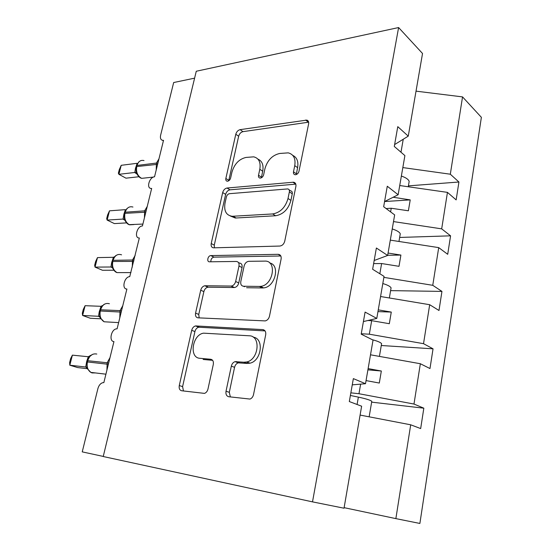 <?xml version="1.0" encoding="UTF-8"?>
<svg xmlns="http://www.w3.org/2000/svg" width="551" height="551" viewBox="0 0 551 551"><rect width="100%" height="100%" fill="white"/><g stroke="black" fill="none" stroke-linecap="round" stroke-linejoin="round"><path stroke-width="0.83" d="M295.577 174.729C297.278 174.378 298.408 173.228 298.966 171.292L308.622 123.858C308.932 121.867 308.34 120.607 306.845 120.09L240.119 129.65C237.998 130.201 236.558 131.737 235.794 134.258L225.848 178.49C225.586 180.06 226.041 180.969 227.205 181.217L227.57 181.217C229.058 180.9 230.077 179.833 230.628 178.014L231.93 172.201C234.395 163.964 239.093 159.039 246.035 157.428L253.722 156.842C258.88 158.144 260.905 162.297 259.81 169.288L258.522 175.273C258.274 176.871 258.763 177.808 259.996 178.076L260.416 178.083C262.007 177.746 263.082 176.644 263.64 174.77L264.921 168.758C267.407 160.251 272.352 155.148 279.756 153.46L288.256 152.861C293.628 154.301 295.797 158.564 294.757 165.644L293.49 171.829C293.256 173.462 293.779 174.426 295.074 174.715L295.577 174.729M226.02 391.244C225.607 394.302 226.523 396.135 228.768 396.741L250.009 399.069C251.8 398.339 252.978 396.844 253.522 394.585L265.692 334.801C266.064 331.764 265.072 330.035 262.731 329.601L195.557 325.93C193.663 326.433 192.382 327.886 191.7 330.304L179.275 385.555C178.834 388.462 179.626 390.198 181.651 390.755L204.497 393.386C206.232 392.732 207.39 391.286 207.968 389.047L213.306 364.425C213.712 361.47 212.851 359.748 210.716 359.259L199.896 358.288C188.814 357.868 192.34 334.65 203.574 333.162L249.272 335.786C261.002 335.717 258.929 359.404 246.814 361.959L243.769 362.234L235.084 361.649C233.19 362.282 231.937 363.777 231.33 366.139L226.02 391.244L229.306 392.319L230.346 396.94M394.619 144.569L408.257 136.138L422.527 53.495L398.607 27.55L196.266 71.251L103.237 456.524L312.507 501.871L344.024 508.208L361.628 406.211L349.313 401.548L353.356 378.62L365.513 383.716L352.254 384.853M398.607 27.55L312.507 501.871M279.832 246.049L279.839 246.042C282.284 245.691 283.917 244.079 284.736 241.214L295.887 186.417C296.224 184.013 295.439 182.608 293.545 182.209L227.046 188.022C224.918 188.463 223.458 189.978 222.68 192.575L211.219 243.535C210.819 246.187 211.632 247.619 213.657 247.833L279.832 246.049M281.12 259.004L269.473 316.212C268.805 318.76 267.407 320.324 265.286 320.909L197.981 317.831C195.956 317.452 195.15 315.875 195.571 313.099L200.722 290.198C201.459 287.656 202.837 286.176 204.862 285.755L231.358 286.059C233.479 285.618 234.912 284.089 235.656 281.478L238.982 266.009C239.361 263.226 238.473 261.711 236.331 261.463L209.497 261.801C206.418 261.98 207.81 255.574 210.847 255.595L278.138 254.314C280.466 254.555 281.465 256.119 281.12 259.004M163.392 140.842L162.573 140.333L163.523 140.333L154.542 176.781C149.411 177.043 146.084 188.318 151.112 188.463L151.67 188.456L142.427 225.972C137.027 225.972 133.838 238.266 139.334 237.998L129.74 276.636C124.292 276.671 121.385 289.206 126.895 289.02L117.094 328.823L116.44 328.857C111.109 329.305 108.699 341.482 113.947 341.586L103.843 382.621L102.741 382.683C100.447 383.406 98.836 385.376 97.899 388.6L82.237 451.875L103.264 456.428M365.513 383.716L373.048 340.084L361.194 334.161L365.086 312.086L376.788 318.416L363.412 321.57M376.788 318.416L384.047 276.361L372.634 269.274L376.381 248.005L387.656 255.464L374.177 260.506M387.656 255.464L394.661 214.904L383.661 206.742L387.277 186.238L398.139 194.744L384.577 201.542M371.643 402.147L423.829 408.181L413.98 404.048L420.351 363.736L370.506 354.803M350.849 392.835L358.97 393.724L413.98 404.048M381.271 345.511L433.045 348.824L423.526 343.679L429.684 304.71L380.569 296.521M361.263 333.761L369.322 334.195L423.526 343.679M390.604 290.632L441.95 291.403L432.755 285.315L438.713 247.619L390.301 240.126M383.875 277.367L432.755 285.315M399.647 237.447L450.573 235.828L441.682 228.858L447.446 192.375L456.152 199.903L458.928 182.009L450.319 174.212L462.544 96.9L481.374 117.322L419.883 523.45L395.866 518.622L410.702 424.8L360.099 415.082M393.504 221.585L441.682 228.858M408.257 136.138L397.781 126.661L394.289 146.442L404.895 155.602L398.139 194.744M408.422 185.866L458.928 182.009M402.829 167.587L450.319 174.212M194.599 78.159L173.668 82.533L160.603 135.312C160.038 138.129 160.699 139.802 162.573 140.333M423.829 408.181L420.668 428.575L410.702 424.8M433.045 348.824L429.98 368.55L420.351 363.736M441.95 291.403L438.989 310.488L429.684 304.71M450.573 235.828L447.708 254.3L438.713 247.619M366.05 380.596L379.302 383.041L381.333 371.016L368.123 368.605M358.97 393.724L360.636 384.137M247.254 361.828L246.917 363.426M369.322 334.195L371.677 320.668L389.316 323.706L391.279 312.073L378.262 309.869M367.91 320.51L371.677 320.668M379.839 273.751L381.616 263.536L399.007 266.319L400.901 255.065L388.076 253.047M373.633 263.612L381.616 263.536M390.604 211.894L391.238 208.244L408.381 210.785L410.219 199.896L393.152 197.244M399.73 185.535L447.446 192.375M386.086 208.54L391.238 208.244M400.983 152.228L403.249 139.238M416.026 91.149L462.544 96.9M344.113 507.657L395.866 518.622M384.591 201.535L410.219 199.896M387.69 255.278L400.901 255.065M377.958 311.625L391.279 312.073M367.91 369.845L381.333 371.016M296.273 174.564L297.602 167.656C298.594 161.546 296.982 157.455 292.767 155.389M257.951 159.136C262.166 161.002 263.757 165.031 262.71 171.216L261.353 177.808M308.656 122.184L242.97 131.655C240.856 132.199 239.416 133.728 238.659 136.235L228.713 180.797M295.818 184.144L230.001 189.826C227.873 190.26 226.427 191.769 225.648 194.351L214.277 245.133L214.401 247.812M289.378 191.886C289.612 190.178 289.061 189.193 287.712 188.924L229.491 193.683C227.99 193.986 226.964 195.054 226.413 196.879L225.022 203.105C223.789 210.964 226.199 215.358 232.253 216.288L272.649 213.946C280.287 212.617 285.404 207.472 288.021 198.512L289.378 191.886L292.271 193.794C292.505 192.092 291.947 191.107 290.597 190.839L289.158 189.881M230.352 215.999L235.249 218.01L236.069 217.996L233.073 216.281M292.271 193.794L290.921 200.392C288.325 209.318 283.221 214.435 275.596 215.751L236.069 217.996M238.487 262.572L239.396 263.041C241.538 263.288 242.419 264.804 242.054 267.572L238.748 282.98C238.011 285.583 236.586 287.099 234.464 287.539L207.996 287.202C205.978 287.615 204.6 289.089 203.87 291.624L198.759 314.435L199.145 317.886M280.831 255.988L213.926 257.145C211.791 257.737 210.771 259.28 210.854 261.78M259.349 286.437L260.437 286.382C273.337 285.549 277.394 260.21 264.625 261.112L248.687 261.312C246.435 261.697 244.913 263.254 244.134 265.968L240.808 281.52C240.422 284.35 241.331 285.921 243.528 286.238L259.349 286.437L262.421 287.959L263.509 287.904C275.073 287.271 280.535 265.01 269.721 262.985M244.561 286.734L243.528 286.238M262.421 287.959L246.621 287.732M253.288 337.212C264.294 338.321 261.601 360.774 250.016 363.178L246.979 363.446L238.308 362.854C236.42 363.481 235.167 364.969 234.561 367.324L229.306 392.319M212.61 360.326L203.154 359.466M265.052 330.917L198.766 327.218C196.872 327.714 195.591 329.167 194.923 331.571L182.601 386.609L183.449 390.983M408.87 183.214L409.173 181.424C408.505 179.399 405.908 177.608 401.369 176.044M121.213 165.307L119.291 169.591L118.369 173.166L118.899 174.316L121.213 165.307L137.137 163.303L135.443 168.482L134.823 172.477L118.899 174.316L125.959 178.173L138.935 176.747M136.992 174.061L134.699 172.491M144.011 160.568C140.663 159.797 138.335 161.422 137.041 165.452L136.228 166.946L136.104 171.327L136.841 173.751C138.432 176.602 140.085 178.125 141.786 178.338L145.919 177.89M136.813 172.945L134.823 172.477M400.005 235.339L400.267 233.81C399.537 232.061 396.858 230.435 392.236 228.947M390.866 289.103L391.072 287.863C390.28 286.396 387.525 284.957 382.807 283.545M381.43 344.595L381.588 343.659C380.645 342.419 377.559 341.103 372.311 339.719M371.684 401.893L371.787 401.286C370.279 400.095 365.809 398.71 358.37 397.119L350.381 395.473M109.504 210.826L107.624 214.911L106.68 218.582L107.128 220.076L109.504 210.826L125.435 209.649L123.989 213.816L123.052 219.078L107.128 220.076L114.388 223.596L126.599 222.886M124.946 220.304L122.935 219.084M132.943 207.038C129.278 206.06 126.709 207.782 125.235 212.218L124.43 213.664L124.333 218.279L125.015 220.455C126.413 223.024 127.935 224.477 129.581 224.815L133.941 224.574M125.008 219.794L123.052 219.078M116.64 255.147L115.345 255.933M97.479 257.606L95.64 261.47L94.669 265.245L95.034 267.111L97.479 257.606L113.403 257.296L111.633 262.724L110.951 266.994L95.034 267.111L102.5 270.272L113.885 270.231M112.507 267.876L110.834 266.994M121.571 254.817C117.597 253.605 114.766 255.437 113.1 260.313L112.294 261.711L112.225 266.581L112.859 268.502C114.085 270.796 115.469 272.166 117.026 272.607L121.523 272.607M114.601 256.732L113.403 257.296M112.872 267.972L110.951 266.994M104.718 304.069L103.643 304.62M85.116 305.695L83.318 309.331L82.319 313.216L82.602 315.468L85.116 305.695L101.026 306.308L99.221 311.866L98.505 316.281L82.602 315.468L90.281 318.251L100.812 318.815M99.614 316.825L98.388 316.274M198.904 326.984L198.071 326.936M109.394 303.739C105.275 302.706 102.348 304.724 100.613 309.793L100.31 310.998L99.814 311.143L99.779 316.274L100.358 317.948L104.105 321.777L108.657 322.039M102.555 305.509L101.026 306.308M100.385 317.541L98.505 316.281M263.35 329.705L262.889 329.67M92.54 354.376L89.331 356.724L87.299 360.719M72.395 355.147L70.652 358.549L69.626 362.537L69.812 365.21L72.395 355.147L88.291 356.738L86.755 361.208L85.701 367.007L69.812 365.21L77.712 367.579L87.416 368.695M86.404 367.283L85.577 366.987M96.797 354.052C92.561 353.246 89.544 355.471 87.761 360.719L87.444 361.959L86.968 362.014L86.975 367.434L87.492 368.853L90.819 372.386L92.072 372.937L95.309 372.924M90.887 355.257L88.291 356.738M87.54 368.564L85.701 367.007M297.602 167.656L294.757 165.644M261.429 177.174L258.522 175.273M262.71 171.216L259.81 169.288M228.789 180.315L225.848 178.49M238.659 136.235L235.794 134.258M242.97 131.655L240.119 129.65M308.381 122.212L305.619 120.035M296.348 173.813L293.49 171.829M214.277 245.133L211.219 243.535M225.648 194.351L222.68 192.575M230.001 189.826L227.046 188.022M295.77 184.144L292.898 182.202M275.596 215.751L272.649 213.946M290.921 200.392L288.021 198.512M198.759 314.435L195.571 313.099M203.87 291.624L200.722 290.198M208.299 287.188L205.165 285.742M234.113 287.553L231.007 286.079M238.748 282.98L235.656 281.478M242.054 267.572L238.982 266.009M213.974 257.145L210.895 255.588M280.693 255.74L278.138 254.314M234.561 367.324L231.33 366.139M239.396 362.758L236.172 361.552M246.979 363.446L243.769 362.234M211.983 359.727L210.716 359.259M182.601 386.609L179.275 385.555M194.923 331.571L191.7 330.304M199.386 327.177L196.177 325.889M264.638 330.435L262.731 329.601M157.889 163.192L156.429 163.062L158.964 158.846M156.222 169.963L156.429 163.062L137.041 165.452L136.276 166.753M157.614 164.329L136.758 166.56C135.925 171.595 137.295 175.383 140.884 177.925L141.786 178.338L153.419 177.078M136.145 167.304L135.725 167.38M135.98 168.372L135.443 168.482M136.531 173.2L134.74 172.525M357.082 404.489L358.37 397.119M146.111 211.005L144.637 210.84L147.248 206.411M144.431 217.845L144.637 210.84L125.235 212.218L124.471 213.506M145.829 212.169L124.953 213.354C124.092 218.513 125.504 222.273 129.189 224.643L142.895 224.071M124.402 213.767L123.989 213.816M124.202 214.883L123.706 214.945M124.547 219.677L122.976 219.112M133.996 260.203L132.509 260.01L135.188 255.354M132.288 267.125L132.509 260.01L113.1 260.313L112.328 261.58M133.7 261.401L112.803 261.484C111.922 266.663 113.327 270.369 117.026 272.607L130.945 272.593M112.342 261.539L111.929 261.56M112.101 262.696L111.633 262.724M112.053 267.38L110.875 267.015M121.516 310.854L120.015 310.626L122.777 305.736M119.794 317.858L120.015 310.626L100.613 309.793L100.117 309.938L99.841 311.046M121.213 312.086L100.31 310.998C99.407 315.943 100.675 319.532 104.105 321.777L118.623 322.604M99.931 310.674L99.524 310.674M99.655 311.873L99.221 311.866M99.283 316.529L98.429 316.295M108.671 363.026L107.156 362.758L110 357.627M106.922 370.114L107.156 362.758L87.761 360.719L87.278 360.781L86.982 361.959M108.354 364.294L87.444 361.959C86.541 366.677 87.664 370.155 90.819 372.386L105.923 374.184M87.161 361.242L86.755 361.208M86.858 362.475L86.445 362.441M86.142 367.138L85.625 367.007M151.601 188.731L151.112 188.463M308.346 121.275L306.845 120.09M295.584 183.586L293.545 182.209M235.249 218.01L232.253 216.288M207.996 287.202L204.862 285.755M234.464 287.539L231.358 286.059M213.926 257.145L210.847 255.595M263.509 287.904L260.437 286.382M238.308 362.854L235.084 361.649M250.016 363.178L246.814 361.959M198.766 327.218L195.557 325.93M408.27 186.761L409.173 181.424M138.776 161.904L136.558 165.644M136.069 172.683L136.841 173.751M135.574 172.511L136.765 173.593M398.965 241.469L400.267 233.81M389.357 297.981L391.072 287.863M379.419 356.401L381.588 343.659M369.149 416.825L371.787 401.286M126.916 208.574L124.76 212.362M124.436 219.539L125.015 220.455M123.321 219.084L124.843 220.111M114.739 256.559L112.624 260.409M112.39 267.717L112.859 268.502M102.21 305.922L100.144 309.841M99.979 317.286L100.358 317.948M87.196 368.309L87.492 368.853"/></g></svg>
